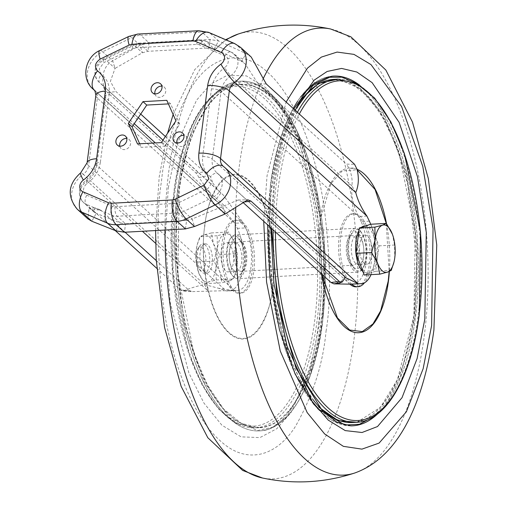 <?xml version="1.0" encoding="UTF-8"?>
<svg xmlns="http://www.w3.org/2000/svg" width="507" height="507" viewBox="0 0 507 507"><rect width="100%" height="100%" fill="white"/><g stroke="black" fill="none" stroke-linecap="round" stroke-linejoin="round"><path stroke-width="0.38" stroke-dasharray="2.54 1.9" d="M353.956 270.516A21.934 9.386 -93.1 0 1 347.175 246.269A21.934 9.386 -93.1 0 1 355.394 228.321A21.934 9.386 -93.1 0 1 359.229 229.925A21.934 9.386 -93.1 0 1 359.976 230.685A21.934 9.386 -93.1 0 1 365.965 249.71A21.934 9.386 -93.1 0 1 362.087 269.268A21.934 9.386 -93.1 0 1 357.79 272.126A21.934 9.386 -93.1 0 1 353.956 270.516M239.133 236.484A21.934 9.386 86.9 0 0 235.299 234.874A21.934 9.386 86.9 0 0 231.008 237.732A21.934 9.386 86.9 0 0 227.123 257.29A21.934 9.386 86.9 0 0 233.112 276.315A21.934 9.386 86.9 0 0 233.86 277.076A21.934 9.386 86.9 0 0 237.694 278.679A21.934 9.386 86.9 0 0 245.92 260.731A21.934 9.386 86.9 0 0 239.133 236.484M238.011 237.555A20.838 8.917 86.9 0 0 230.292 238.734A20.838 8.917 86.9 0 0 226.604 257.322A20.838 8.917 86.9 0 0 232.295 275.39A20.838 8.917 86.9 0 0 233.005 276.112A20.838 8.917 86.9 0 0 244.127 264.673A20.838 8.917 86.9 0 0 238.011 237.555M355.077 269.445A20.838 8.917 -93.1 0 1 348.962 242.327A20.838 8.917 -93.1 0 1 360.09 230.888A20.838 8.917 -93.1 0 1 360.8 231.61A20.838 8.917 -93.1 0 1 366.485 249.678A20.838 8.917 -93.1 0 1 362.797 268.266A20.838 8.917 -93.1 0 1 355.077 269.445M233.752 270.364A14.621 6.255 -93.1 0 1 229.227 254.197A14.621 6.255 -93.1 0 1 234.709 242.232A14.621 6.255 -93.1 0 1 237.263 243.303A14.621 6.255 -93.1 0 1 241.788 259.47A14.621 6.255 -93.1 0 1 236.306 271.435A14.621 6.255 -93.1 0 1 233.752 270.364M229.018 243.753A14.621 6.255 86.9 0 0 226.464 242.682A14.621 6.255 86.9 0 0 220.982 254.647A14.621 6.255 86.9 0 0 225.501 270.814A14.621 6.255 86.9 0 0 228.055 271.885A14.621 6.255 86.9 0 0 233.537 259.92A14.621 6.255 86.9 0 0 229.018 243.753M364.077 263.247A14.621 6.255 -93.1 0 1 359.552 247.08A14.621 6.255 -93.1 0 1 365.034 235.115A14.621 6.255 -93.1 0 1 367.588 236.186A14.621 6.255 -93.1 0 1 372.113 252.353A14.621 6.255 -93.1 0 1 366.631 264.318A14.621 6.255 -93.1 0 1 364.077 263.247M359.343 236.636A14.621 6.255 86.9 0 0 356.789 235.565A14.621 6.255 86.9 0 0 351.307 247.53A14.621 6.255 86.9 0 0 355.825 263.697A14.621 6.255 86.9 0 0 358.379 264.768A14.621 6.255 86.9 0 0 363.861 252.803A14.621 6.255 86.9 0 0 359.343 236.636M229.703 280.796A23.766 10.165 -93.1 0 1 224.405 279.268A23.766 10.165 -93.1 0 1 219.873 271.853A23.766 10.165 -93.1 0 1 217.433 248.341A23.766 10.165 -93.1 0 1 224.816 233.771A23.766 10.165 -93.1 0 1 234.646 242.714A23.766 10.165 -93.1 0 1 234.842 243.246A23.766 10.165 -93.1 0 1 237.086 266.226A23.766 10.165 -93.1 0 1 236.325 270.408A23.766 10.165 -93.1 0 1 229.703 280.796L233.524 279.021L236.256 270.687L237.086 266.226L236.82 253.639L234.646 242.714L228.644 232.003L224.816 233.771L217.161 235.755L217.433 248.341L213.865 261.137L219.873 271.853L222.047 282.773L229.703 280.796M365.04 226.116A23.766 10.165 -93.1 0 1 366.187 225.9A23.766 10.165 -93.1 0 1 370.338 227.643A23.766 10.165 -93.1 0 1 374.869 235.058A23.766 10.165 -93.1 0 1 377.309 258.57A23.766 10.165 -93.1 0 1 369.92 273.134A23.766 10.165 -93.1 0 1 368.779 273.355A23.766 10.165 -93.1 0 1 364.628 271.613A23.766 10.165 -93.1 0 1 360.097 264.198A23.766 10.165 -93.1 0 1 357.65 240.686A23.766 10.165 -93.1 0 1 365.04 226.116M362.911 271.638A23.766 10.165 86.9 0 0 362.974 271.701A23.766 10.165 86.9 0 0 367.125 273.444A23.766 10.165 86.9 0 0 376.036 254.001A23.766 10.165 86.9 0 0 368.684 227.732A23.766 10.165 86.9 0 0 364.533 225.989M361.535 227.263A23.766 10.165 86.9 0 0 358.969 230.558M196.583 262.081L198.757 273.007L204.765 283.717L208.586 281.949L216.242 279.965L215.976 267.379L219.537 254.584L213.529 243.867A23.766 10.165 86.9 0 0 208.998 236.452A23.766 10.165 86.9 0 0 203.7 234.925L199.878 236.699L197.147 245.033L196.317 249.495L196.583 262.081L213.865 261.137M211.356 232.947L203.7 234.925A23.766 10.165 86.9 0 0 197.077 245.312A23.766 10.165 86.9 0 0 196.317 249.495A23.766 10.165 86.9 0 0 198.56 272.474L198.757 273.007A23.766 10.165 86.9 0 0 208.586 281.949A23.766 10.165 86.9 0 0 215.976 267.379A23.766 10.165 86.9 0 0 213.529 243.867L211.356 232.947L228.644 232.003M204.384 271.967A14.621 6.255 -93.1 0 1 199.866 255.801A14.621 6.255 -93.1 0 1 205.348 243.835A14.621 6.255 -93.1 0 1 207.902 244.906A14.621 6.255 -93.1 0 1 212.427 261.073A14.621 6.255 -93.1 0 1 206.945 273.039A14.621 6.255 -93.1 0 1 204.384 271.967M205.259 245.052A14.621 6.255 86.9 0 0 202.705 243.981A14.621 6.255 86.9 0 0 199.847 245.882A14.621 6.255 86.9 0 0 197.255 258.925A14.621 6.255 86.9 0 0 201.247 271.606A14.621 6.255 86.9 0 0 201.748 272.113A14.621 6.255 86.9 0 0 204.302 273.184A14.621 6.255 86.9 0 0 209.784 261.219A14.621 6.255 86.9 0 0 205.259 245.052M202.274 247.904A11.699 5.007 86.9 0 0 197.939 248.563A11.699 5.007 86.9 0 0 195.867 259.001A11.699 5.007 86.9 0 0 199.061 269.141A11.699 5.007 86.9 0 0 199.46 269.547A11.699 5.007 86.9 0 0 205.703 263.127A11.699 5.007 86.9 0 0 202.274 247.904M234.842 243.246L234.646 242.714M217.161 235.755L199.878 236.699M204.765 283.717L222.047 282.773M216.242 279.965L233.524 279.021M219.537 254.584L236.82 253.639M370.775 224.24L378.957 245.876L375.662 271.264L364.184 275.009M198.56 272.474L198.56 272.481A23.766 10.165 86.9 0 0 198.757 273.007M375.662 271.264L391.233 270.408M378.957 245.876L394.528 245.027L394.795 257.613L393.964 262.075M394.528 245.027L392.551 234.633M176.911 143.025A6.033 5 -47.7 0 0 178.23 145.37A6.033 5 -47.7 0 0 181.563 146.491A6.033 5 -47.7 0 0 187.159 142.543A6.033 5 -47.7 0 0 186.348 136.446A6.033 5 -47.7 0 0 183.889 135.356M119.766 146.149A6.033 5 -47.7 0 0 121.084 148.494A6.033 5 -47.7 0 0 124.424 149.609A6.033 5 -47.7 0 0 130.014 145.661A6.033 5 -47.7 0 0 129.209 139.571A6.033 5 -47.7 0 0 126.744 138.474M154.927 93.852A6.033 5 -47.7 0 0 156.251 96.197A6.033 5 -47.7 0 0 159.585 97.319A6.033 5 -47.7 0 0 165.174 93.37A6.033 5 -47.7 0 0 164.369 87.274A6.033 5 -47.7 0 0 161.904 86.177M234.937 223.264L237.377 228.365A36.561 15.641 -93.1 0 1 242.695 267.823A36.561 15.641 -93.1 0 1 229.532 290.853A36.561 15.641 -93.1 0 1 229.265 290.866L226.147 290.91L88.56 165.738L97.344 98.092L234.937 223.264L217.053 201.716L215.348 200.221L220.982 193.04L223.207 194.954L243.183 222.814L234.937 223.264M237.377 228.365L245.629 227.916L243.183 222.814L155.376 142.93M87.09 162.804A16.452 5.926 7.4 0 0 88.56 165.738A10.97 9.094 132.3 0 1 83.262 174.281L204.403 284.49L218.53 288.261L226.147 290.91L234.399 290.46L208.238 291.157L204.403 284.49C195.74 286.474 188.991 288.527 184.149 290.663L182.602 290.974L180.739 290.131L156.739 268.298M245.629 227.916A36.561 15.641 -93.1 0 1 250.94 267.373A36.561 15.641 -93.1 0 1 237.777 290.403A36.561 15.641 -93.1 0 1 237.51 290.416L234.399 290.46L96.805 165.288L105.595 97.642L134.235 123.695M251.225 57.05L246.028 53.558L218.606 40.959L210.075 39.502L149.039 42.835L140.033 45.25L112.681 60.84C100.171 67.089 100.728 87.185 107.668 92.616L195.962 172.944L213.213 198.408L215.348 200.221L95.139 90.854M115.197 230.501L92.445 209.809L89.093 208.459L87.812 218.815M165.383 136.522L204.264 171.898L219.366 191.646L220.982 193.04L99.835 82.825A14.621 12.124 132.3 0 1 99.004 82.147A14.621 12.124 132.3 0 1 95.652 72.051A14.621 12.124 132.3 0 1 105.057 59.281L115.051 68.375L110.387 81.393L115.976 91.571L140.705 114.069M92.857 88.909A23.766 19.703 132.3 0 1 102.687 51.746L112.681 60.84L115.051 68.375L142.404 52.779L147.936 51.296L208.979 47.962L214.233 48.856L241.649 61.461L246.028 53.558L236.028 44.464L210.278 33.38A16.452 8.847 113.3 0 0 208.909 32.492M137.486 143.906L141.263 147.347L165.073 146.048L161.296 142.606M165.073 146.048L179.725 124.259L175.948 120.818M179.725 124.259L170.567 103.77L166.784 100.329M170.567 103.77L168.375 103.891M139.672 143.792L141.263 147.347M155.649 243.316L208.238 291.157L192.102 291.614L182.602 290.974M92.445 209.809L100.595 209.955L94.948 207.876L93.966 212.053L96.222 213.352L91.849 221.255M100.595 209.955L125.064 232.212M156.264 260.598L188.889 290.277L180.739 290.131M184.149 290.663L192.102 291.614L188.889 290.277M371.042 274.636A36.561 15.641 86.9 0 0 370.693 224.265M345.755 277.697L344.817 276.822L339.183 284.009M345.381 277.209L223.676 166.613A23.766 19.703 132.3 0 1 225.026 167.709M115.932 230.818L120.305 222.915L111.977 215.336L86.228 204.258A14.621 12.124 132.3 0 1 83.382 202.432A14.621 12.124 132.3 0 1 87.096 180.948A20.109 16.668 132.3 0 0 96.805 165.288A7.313 2.63 7.4 0 1 96.159 163.983A7.313 2.63 7.4 0 1 100.38 162.177C99.036 170.872 94.619 177.989 87.134 183.528A7.313 6.059 -47.7 0 0 83.547 189.859A7.313 6.059 -47.7 0 0 86.703 195.182A7.313 3.929 113.3 0 0 86.228 204.258L96.222 213.352L120.305 222.915L125.533 223.79L124.437 232.25M185.473 228.917L186.576 220.456L125.533 223.79L117.218 216.223L178.255 212.889A7.313 3.131 -93.1 0 1 176.113 203.377L178.889 202.635L207.902 188.566L212.604 182.178L210.513 176.791A7.313 4.075 -53.8 0 1 217.852 173.641A7.313 4.075 -53.8 0 1 218.042 173.793A14.621 12.124 132.3 0 1 218.872 174.471A14.621 12.124 132.3 0 1 222.231 184.567A14.621 12.124 132.3 0 1 212.826 197.343A7.313 1.781 -115.9 0 1 207.902 188.566M266.257 83.953L258.107 83.807L245.071 63.812L241.649 61.461L231.655 52.367A14.621 12.124 132.3 0 1 234.494 54.192A14.621 12.124 132.3 0 1 237.853 64.288A14.621 12.124 132.3 0 1 230.786 75.676A7.313 1.052 -125.2 0 1 224.696 67.589A7.313 6.059 -47.7 0 0 228.226 61.892A7.313 6.059 -47.7 0 0 225.127 55.935A7.313 3.929 -66.7 0 1 231.046 51.968A7.313 3.929 -66.7 0 1 231.655 52.367L205.905 41.282A7.313 3.929 113.3 0 0 205.291 40.883A7.313 3.929 113.3 0 0 199.378 44.85A7.313 6.059 -47.7 0 0 196.754 44.407L135.718 47.74L132.942 48.482L103.929 62.551L99.226 68.939L101.318 74.326A7.313 4.075 126.2 0 0 99.835 82.825A20.109 16.668 132.3 0 1 100.982 83.756A20.109 16.668 132.3 0 1 105.595 97.642A7.313 2.63 -172.6 0 1 104.943 96.336L96.159 163.983C95.158 170.504 91.754 175.948 85.936 180.308A7.313 1.052 54.8 0 0 87.134 183.528M258.107 83.807L346.401 164.135L354.551 164.281M355.762 192.552L351.928 185.885C352.618 180.169 351.63 174.224 348.981 168.064L346.401 164.135M366.91 216.058L358.658 216.508C353.214 205.962 350.971 195.753 351.928 185.885L230.786 75.676A20.109 16.668 132.3 0 0 221.071 91.336A7.313 2.63 7.4 0 0 211.451 88.94C212.794 80.245 217.211 73.128 224.696 67.589M369.356 221.16L361.104 221.61A36.561 15.641 86.9 0 1 366.415 261.067A36.561 15.641 86.9 0 1 353.252 284.097A36.561 15.641 86.9 0 1 352.986 284.11L349.874 284.154A36.561 15.641 86.9 0 1 338.587 243.74A36.561 15.641 86.9 0 1 352.289 213.84A36.561 15.641 86.9 0 1 358.677 216.521L221.071 91.336L212.287 158.983L349.874 284.154M361.104 221.61L358.658 216.508A36.561 15.641 86.9 0 1 369.983 256.935A36.561 15.641 86.9 0 1 356.275 286.848M225.19 213.967L222.82 206.438L238.03 200.037L242.859 202.306M178.889 202.635A7.313 1.781 64.1 0 0 183.807 211.413L212.826 197.343L222.82 206.438L192.134 218.992L194.504 226.521M186.576 220.456L192.134 218.992L183.807 211.413A14.621 12.124 132.3 0 1 178.255 212.889L186.576 220.456M293.173 108.441L278.882 143.741L270.453 185.22L267.55 224.766M314.036 404.586L317.597 408.585M373.76 416.589L388.33 400.042L400.41 376.352L415.018 316.736L417.419 247.207L406.278 173.141L383.4 114.639L355.534 82.971M322.636 321.78L309.834 376.676L286.62 416.843L272.335 427.331L257.436 430.551L229.354 417.698L204.226 382.139L184.396 323.846L175.422 254.394L178.071 190.264L190.879 135.369L214.093 95.202L228.378 84.713L243.271 81.494L271.353 94.346L296.487 129.906L316.311 188.198L325.291 257.651L322.636 321.78M351.522 284.066A36.561 15.641 -93.1 0 1 340.235 243.645A36.561 15.641 -93.1 0 1 353.943 213.751A36.561 15.641 -93.1 0 1 360.325 216.432A36.561 15.641 -93.1 0 1 371.511 248.703A36.561 15.641 -93.1 0 1 364.495 282.786M234.418 290.479A36.561 15.641 -93.1 0 1 223.112 250.065A36.561 15.641 -93.1 0 1 236.813 220.152A36.561 15.641 -93.1 0 1 243.202 222.833A36.561 15.641 -93.1 0 1 254.508 263.241A36.561 15.641 -93.1 0 1 240.8 293.16A36.561 15.641 -93.1 0 1 234.418 290.479M241.554 222.922A36.561 15.641 86.9 0 0 235.166 220.241A36.561 15.641 86.9 0 0 221.458 250.154A36.561 15.641 86.9 0 0 232.764 290.568A36.561 15.641 86.9 0 0 239.152 293.249A36.561 15.641 86.9 0 0 252.86 263.336A36.561 15.641 86.9 0 0 241.554 222.922M353.715 267.335A18.461 7.903 86.9 0 0 363.57 257.201A18.461 7.903 86.9 0 0 358.151 233.176A18.461 7.903 86.9 0 0 351.313 234.221A18.461 7.903 86.9 0 0 348.043 250.686A18.461 7.903 86.9 0 0 353.087 266.701A18.461 7.903 86.9 0 0 353.715 267.335M350.857 264.134A14.804 6.338 86.9 0 0 353.442 265.218A14.804 6.338 86.9 0 0 358.994 253.107A14.804 6.338 86.9 0 0 354.412 236.737A14.804 6.338 86.9 0 0 351.826 235.654A14.804 6.338 86.9 0 0 348.93 237.58A14.804 6.338 86.9 0 0 346.306 250.781A14.804 6.338 86.9 0 0 350.35 263.621A14.804 6.338 86.9 0 0 350.857 264.134M239.374 239.665A18.461 7.903 -93.1 0 1 240.007 240.299A18.461 7.903 -93.1 0 1 245.046 256.314A18.461 7.903 -93.1 0 1 241.782 272.779A18.461 7.903 -93.1 0 1 234.937 273.824A18.461 7.903 -93.1 0 1 229.519 249.799A18.461 7.903 -93.1 0 1 239.374 239.665M242.238 242.866A14.804 6.338 -93.1 0 1 242.739 243.379A14.804 6.338 -93.1 0 1 246.782 256.219A14.804 6.338 -93.1 0 1 244.165 269.42A14.804 6.338 -93.1 0 1 241.262 271.346A14.804 6.338 -93.1 0 1 238.677 270.263A14.804 6.338 -93.1 0 1 234.101 253.893A14.804 6.338 -93.1 0 1 239.653 241.782A14.804 6.338 -93.1 0 1 242.238 242.866M300.683 96.913L297.514 101.356M223.251 166.264A16.452 9.164 -53.8 0 1 223.676 166.613A10.97 9.094 132.3 0 1 223.048 166.1L345.273 277.297M217.053 201.716L94.828 90.519A10.97 9.094 132.3 0 1 97.344 98.092A16.452 5.926 -172.6 0 1 95.88 95.158M229.265 290.866L237.51 290.416M77.235 209.188A23.766 19.703 132.3 0 1 83.262 174.281A16.452 2.37 54.8 0 0 80.664 172.843M198.826 177.653L207.141 175.809M100.38 162.177L109.17 94.53A7.313 2.63 -172.6 0 0 104.943 96.336C105.329 90.398 104.005 86.209 100.982 83.756L138.272 117.687M93.966 212.053L83.382 202.432C77.254 194.618 78.103 187.241 85.936 180.308A7.313 1.052 54.8 0 1 87.096 180.948L142.404 231.268M195.962 172.944L204.264 171.898M107.668 92.616L115.976 91.571M99.771 50.504A16.452 4.005 64.1 0 1 102.687 51.746L131.7 37.67L140.033 45.25L142.404 52.779L134.07 45.205A14.621 12.124 132.3 0 1 139.621 43.729A7.313 3.131 86.9 0 0 138.348 43.19A7.313 3.131 86.9 0 0 135.718 47.74M128.791 36.428A16.452 4.005 -115.9 0 1 131.7 37.67A23.766 19.703 132.3 0 1 140.718 35.275A16.452 7.041 86.9 0 0 137.847 34.064M198.883 30.731A16.452 7.041 -93.1 0 1 201.761 31.941L140.718 35.275L149.039 42.835L147.936 51.296L139.621 43.729L200.658 40.395A14.621 12.124 132.3 0 1 205.905 41.282L214.233 48.856L218.606 40.959L210.278 33.38A23.766 19.703 132.3 0 0 201.761 31.941L210.075 39.502L208.979 47.962L200.658 40.395A7.313 3.131 -93.1 0 0 199.384 39.857L138.348 43.19L132.777 44.654A7.313 1.781 -115.9 0 1 134.07 45.205L105.057 59.281A7.313 1.781 64.1 0 0 103.758 58.723A7.313 1.781 64.1 0 0 103.929 62.551M234.659 43.577A16.452 8.847 -66.7 0 1 236.028 44.464A23.766 19.703 132.3 0 1 240.648 47.43M109.17 94.53C110.063 85.86 107.446 79.13 101.318 74.326M86.703 195.182L112.453 206.267L115.07 206.71L176.113 203.377M225.127 55.935L199.378 44.85M210.513 176.791C204.391 171.987 201.773 165.25 202.661 156.587L211.451 88.94M115.07 206.71A7.313 3.131 86.9 0 0 117.218 216.223A14.621 12.124 -47.7 0 1 111.977 215.336A7.313 3.929 -66.7 0 1 112.453 206.267M132.942 48.482A7.313 1.781 -115.9 0 1 132.777 44.654L103.758 58.723C98.827 61.309 95.905 65.314 94.999 70.752C94.486 75.258 95.823 79.054 99.004 82.147L219.366 191.646M196.754 44.407A7.313 3.131 -93.1 0 1 199.384 39.857L205.291 40.883L231.046 51.968L234.494 54.192L245.071 63.812M202.661 156.587A7.313 2.63 7.4 0 1 212.287 158.983A20.109 16.668 132.3 0 0 216.901 172.862L338.974 283.92M339.107 283.939L218.042 173.793A20.109 16.668 132.3 0 1 216.901 172.862L339.221 283.964M356.928 169.021L348.981 168.064M342.25 282.025L336.902 283.21L341.883 281.436L339.234 283.983M243.062 202.147L242.733 202.192M354.868 472.961A223.809 95.766 86.9 0 0 424.283 335.799A223.809 95.766 86.9 0 0 330.621 28.994M263.089 78.965A223.809 95.766 86.9 0 0 239.133 167.361A223.809 95.766 86.9 0 0 235.723 207.99M263.729 221.293L267.043 175.752L286.119 102.027M326.045 331.248C331.299 300.252 330.596 258.45 323.929 205.836C316.438 154.819 295.689 97.008 267.664 72.324C239.824 46.175 210.031 58.013 192.267 86.057C174.788 116.705 164.522 148.526 161.467 181.519C156.213 212.509 156.917 254.318 163.584 306.925C171.074 357.942 191.823 415.759 219.848 440.444C247.689 466.592 277.481 454.754 295.245 426.71C312.724 396.062 322.991 364.241 326.045 331.248M164.984 230.032A223.809 95.766 -93.1 0 1 168.806 171.201A223.809 95.766 -93.1 0 1 226.242 39.952M238.22 34.039A223.809 95.766 -93.1 0 1 330.9 118.055A223.809 95.766 -93.1 0 1 353.956 339.639A223.809 95.766 -93.1 0 1 262.468 478.006M293.832 109.037L280.751 145.75L273.881 181.969L270.782 227.706M350.736 425.861L350.774 425.861A175.118 74.935 -93.1 0 1 322.04 412.977A175.118 74.935 -93.1 0 1 270.649 185.061A175.118 74.935 -93.1 0 1 331.679 76.259A175.118 74.935 86.9 0 0 331.648 76.259A175.118 74.935 86.9 0 0 270.618 185.061A175.118 74.935 86.9 0 0 322.008 412.977A175.118 74.935 86.9 0 0 350.736 425.861A175.118 74.935 86.9 0 0 350.755 425.861L332.231 420.576L314.422 405.201L298.35 380.675L284.934 348.455L269.027 268.9L270.421 185.15C278.14 123.182 302.939 78.794 331.648 76.259L331.679 76.259M359.672 85.227A175.118 74.935 -93.1 0 1 364.121 88.94A175.118 74.935 -93.1 0 1 415.518 316.856A175.118 74.935 -93.1 0 1 377.62 413.896M168.305 187.736L177.456 143.228L196.545 100.202L210.659 84.092L227.592 75.163L246.427 75.911L265.674 87.61L283.578 109.702L298.604 139.774L317.268 210.037L322.332 275.028L319.207 325.031L310.056 369.54L290.967 412.565L276.854 428.675L259.926 437.604L241.085 436.857L221.838 425.151L203.941 403.065L188.908 372.994L170.244 302.73L165.181 237.739L168.305 187.736M322.446 321.939A175.118 74.935 86.9 0 0 271.055 94.023A175.118 74.935 86.9 0 0 242.321 81.139A175.118 74.935 86.9 0 0 177.577 190.144A175.118 74.935 86.9 0 0 228.968 418.06A175.118 74.935 86.9 0 0 261.416 430.741A175.118 74.935 86.9 0 0 322.446 321.939M377.442 414.029A175.118 74.935 86.9 0 0 415.48 316.856A175.118 74.935 86.9 0 0 364.089 88.947A175.118 74.935 86.9 0 0 359.482 85.113M322.477 321.939A175.118 74.935 -93.1 0 1 261.447 430.741A175.118 74.935 -93.1 0 1 228.999 418.053A175.118 74.935 -93.1 0 1 177.608 190.144A175.118 74.935 -93.1 0 1 242.352 81.139A175.118 74.935 -93.1 0 1 271.087 94.023A175.118 74.935 -93.1 0 1 322.477 321.939M352.435 422.527A171.822 73.521 86.9 0 0 414.137 315.62A171.822 73.521 86.9 0 0 363.715 91.989A171.822 73.521 86.9 0 0 333.695 79.39L351.833 83.611L369.502 98.022L385.593 121.781L399.098 153.444L415.208 232.339L413.927 315.709C406.234 377.994 380.789 421.849 352.435 422.527M302.058 98.193L281.189 140.775L271.511 186.183L268.571 232.181L272.899 291.804L289.345 356.909L302.761 385.478L318.935 407.279M356.915 422.28L380.37 407.4L397.406 379.68L413.959 315.772L416.779 258.836L407.66 183.845L396.113 145.008L379.642 111.451L359.539 88.395L338.182 79.149M297.571 105.418A171.822 73.521 86.9 0 0 271.993 186.303A171.822 73.521 86.9 0 0 313.687 400.587M321.096 320.697A171.822 73.521 -93.1 0 1 259.394 427.61A171.822 73.521 -93.1 0 1 229.379 415.011A171.822 73.521 -93.1 0 1 178.952 191.38A171.822 73.521 -93.1 0 1 240.654 84.473A171.822 73.521 -93.1 0 1 270.675 97.071A171.822 73.521 -93.1 0 1 321.096 320.697M321.577 320.817C318.39 370.021 282.665 461.117 229.665 415.328C205.405 393.964 187.451 343.923 180.961 299.77C175.194 254.235 174.585 218.054 179.129 191.228C182.324 142.023 218.048 50.928 271.049 96.717C295.308 118.08 313.263 168.121 319.746 212.275C325.513 257.816 326.121 293.997 321.577 320.817M273.096 229.817A171.822 73.521 -93.1 0 1 276.023 186.082A171.822 73.521 -93.1 0 1 297.419 112.3M337.725 79.168A171.822 73.521 -93.1 0 1 367.74 91.773A171.822 73.521 -93.1 0 1 418.167 315.398A171.822 73.521 -93.1 0 1 356.465 422.306M275.466 231.965A170.124 72.799 -93.1 0 1 278.368 186.633A170.124 72.799 -93.1 0 1 299.314 114.024M264.793 98.954A170.124 72.799 86.9 0 0 173.983 192.33A170.124 72.799 86.9 0 0 223.91 413.744A170.124 72.799 86.9 0 0 314.72 320.367A170.124 72.799 86.9 0 0 264.793 98.954M266.644 97.293A171.822 73.521 86.9 0 0 236.63 84.694A171.822 73.521 86.9 0 0 174.928 191.602A171.822 73.521 86.9 0 0 225.349 415.227A171.822 73.521 86.9 0 0 255.37 427.832A171.822 73.521 86.9 0 0 317.071 320.918A171.822 73.521 86.9 0 0 266.644 97.293M321.425 273.78A82.514 35.306 -93.1 0 1 320.139 219.297A82.514 35.306 -93.1 0 1 356.991 169.268M321.711 274.046L320.367 219.487L330.881 183.718L342.238 170.878L357.112 169.826M386.258 223.397L389.161 271.543M386.518 223.619A82.514 35.306 -93.1 0 1 389.382 271.448M272.95 287.703A82.514 35.306 86.9 0 0 248.741 180.315A82.514 35.306 86.9 0 0 204.695 225.602A82.514 35.306 86.9 0 0 228.911 332.991A82.514 35.306 86.9 0 0 272.95 287.703M272.728 287.513C276.968 266.562 273.628 204.663 248.658 180.79C223.422 158.983 206.406 202.363 204.891 225.799C200.645 246.744 203.985 308.643 228.955 332.522C254.191 354.323 271.207 310.943 272.728 287.513M355.394 228.321L235.299 234.874M232.295 275.39L233.112 276.315M230.292 238.734L231.008 237.732M234.709 242.232L226.464 242.682M365.034 235.115L356.789 235.565M366.187 225.9L365.604 225.932M205.348 243.835L202.705 243.981M199.061 269.141L201.247 271.606M197.939 248.563L199.847 245.882M357.79 272.126L237.694 278.679M360.8 231.61L359.976 230.685M362.797 268.266L362.087 269.268M236.306 271.435L228.055 271.885M366.631 264.318L358.379 264.768M368.779 273.355L367.125 273.444M206.945 273.039L204.302 273.184M174.452 141.935L178.23 145.37M117.307 145.053L121.084 148.494M152.468 92.756L156.251 96.197M229.532 290.853L237.777 290.403M213.213 198.408L95.341 91.171M233.537 290.473L218.53 288.261M162.956 140.141L223.207 194.954M182.571 133.005L186.348 136.446M125.425 136.13L129.209 139.571M160.586 83.832L164.369 87.274M94.948 207.876L89.093 208.459M340.045 282.912L339.126 284.059M238.03 200.037L247.771 199.796M155.586 230.546L159.185 176.962L167.544 133.309M173.141 114.55L194.701 69.662L225.634 39.692M271.492 228.353L274.534 183.274L282.608 142.809L295.036 110.133M318.561 323.726C327.142 260.788 317.382 182.888 295.03 134.152C277.893 98.662 260.325 80.987 242.321 81.139L260.864 86.424L278.673 101.799L294.744 126.325L308.161 158.545L324.062 238.1L322.667 321.85C314.955 383.818 290.156 428.206 261.447 430.741L261.416 430.741C284.528 430.031 311.133 386.866 318.561 323.726M259.394 427.61L241.262 423.389L223.593 408.978L207.496 385.212L193.997 353.556L177.887 274.661L179.167 191.291C186.861 129.006 212.306 85.151 240.654 84.473L236.63 84.694C206.615 85.81 181.639 130.09 173.869 192.052L172.614 275.009L188.699 353.499L202.204 385.054L218.397 408.851L236.427 423.465L255.37 427.832L259.394 427.61M353.943 213.751L352.289 213.84M236.813 220.152L235.166 220.241M242.739 243.379L240.007 240.299M244.165 269.42L241.782 272.779M353.442 265.218L241.262 271.346M240.8 293.16L239.152 293.249M350.35 263.621L353.087 266.701M348.93 237.58L351.313 234.221M351.826 235.654L239.653 241.782"/><path stroke-width="0.76" d="M365.604 225.932L364.533 225.989A23.766 10.165 86.9 0 0 361.535 227.263M358.969 230.558A23.766 10.165 86.9 0 0 355.851 252.537A23.766 10.165 86.9 0 0 362.911 271.638M365.04 226.116L370.775 224.24L386.347 223.391L392.355 234.101A23.766 10.165 -93.1 0 1 392.551 234.633A23.766 10.165 -93.1 0 1 394.795 257.613A23.766 10.165 -93.1 0 1 394.034 261.796A23.766 10.165 -93.1 0 1 387.411 272.183L379.756 274.16L364.184 275.009L356.003 253.38L359.298 227.992L365.04 226.116M393.914 262.277L391.233 270.408L387.411 272.183A23.766 10.165 -93.1 0 1 377.582 263.241L371.574 252.524L375.136 239.729L374.869 227.142L382.525 225.159L386.347 223.391M359.298 227.992L374.869 227.142M356.003 253.38L371.574 252.524M379.756 274.16L377.582 263.241A23.766 10.165 -93.1 0 1 375.136 239.729A23.766 10.165 -93.1 0 1 382.525 225.159A23.766 10.165 -93.1 0 1 392.355 234.101M183.889 135.356A6.033 5 -47.7 0 0 183.014 135.331A6.033 5 -47.7 0 0 176.911 143.025M177.786 143.05A6.033 5 132.3 0 1 174.452 141.935A6.033 5 132.3 0 1 173.648 135.838A6.033 5 132.3 0 1 179.237 131.89A6.033 5 132.3 0 1 182.571 133.005A6.033 5 132.3 0 1 183.376 139.102A6.033 5 132.3 0 1 177.786 143.05M126.744 138.474A6.033 5 -47.7 0 0 125.869 138.449A6.033 5 -47.7 0 0 119.766 146.149M120.641 146.174A6.033 5 132.3 0 1 117.307 145.053A6.033 5 132.3 0 1 116.502 138.956A6.033 5 132.3 0 1 122.092 135.008A6.033 5 132.3 0 1 125.425 136.13A6.033 5 132.3 0 1 126.23 142.226A6.033 5 132.3 0 1 120.641 146.174M161.904 86.177A6.033 5 -47.7 0 0 161.036 86.152A6.033 5 -47.7 0 0 154.927 93.852M155.801 93.877A6.033 5 132.3 0 1 152.468 92.756A6.033 5 132.3 0 1 151.663 86.665A6.033 5 132.3 0 1 157.252 82.717A6.033 5 132.3 0 1 160.586 83.832A6.033 5 132.3 0 1 161.391 89.929A6.033 5 132.3 0 1 155.801 93.877M175.948 120.818L161.296 142.606L137.486 143.906L128.322 123.416L142.974 101.628L166.784 100.329L175.948 120.818M91.849 221.255L81.849 212.154A23.766 19.703 132.3 0 1 77.235 209.188L87.812 218.815L91.849 221.255L115.932 230.818L124.437 232.25L185.473 228.917L194.504 226.521L225.19 213.967L247.771 199.796L251.041 201.146L339.329 281.474L341.56 282.291L342.25 282.025L345.381 277.209L225.026 167.709A23.766 19.703 132.3 0 1 230.476 184.117A23.766 19.703 132.3 0 1 215.196 204.872A16.452 4.005 -115.9 0 1 204.125 185.125L208.827 178.737L206.729 173.35A16.452 9.164 -53.8 0 1 223.251 166.264L223.048 166.1A10.97 9.094 132.3 0 1 220.532 158.526L229.316 90.88A10.97 9.094 132.3 0 1 234.621 82.343A16.452 2.37 -125.2 0 1 220.913 64.148A7.313 6.059 -47.7 0 0 224.5 57.817A7.313 6.059 -47.7 0 0 221.35 52.494L195.601 41.409L192.977 40.966L131.94 44.299L129.165 45.041L100.145 59.116C94.961 62.849 94.087 66.772 97.54 70.885A16.452 9.164 126.2 0 0 94.207 90.012A10.97 9.094 132.3 0 1 94.828 90.519L95.88 95.158L87.09 162.804A16.452 5.926 7.4 0 1 96.603 158.735L105.386 91.089A16.452 5.926 -172.6 0 0 95.88 95.158M156.739 268.298L115.197 230.501M140.705 114.069L165.383 136.522M168.375 103.891L146.757 105.069L142.974 101.628M146.757 105.069L132.105 126.858L128.322 123.416M132.105 126.858L139.672 143.792M125.064 232.212L156.264 260.598M355.762 192.552C358.741 185.397 359.127 177.551 356.928 169.021L354.551 164.281L266.257 83.953L251.225 57.05L240.648 47.43A23.766 19.703 132.3 0 1 234.621 82.343L355.762 192.552C357.727 200.347 361.44 208.181 366.91 216.058L229.316 90.88A16.452 5.926 7.4 0 0 207.667 85.506C209.023 76.817 213.441 69.693 220.913 64.148M242.859 202.306L331.027 282.519L333.936 283.869L349.874 284.154L361.238 283.66A36.561 15.641 86.9 0 0 361.504 283.647A36.561 15.641 86.9 0 0 371.042 274.636M370.693 224.265A36.561 15.641 86.9 0 0 369.356 221.16L366.91 216.058M206.729 173.35C200.607 168.552 197.99 161.815 198.883 153.152A16.452 5.926 7.4 0 1 220.532 158.526L358.126 283.705L345.755 277.697M267.55 224.766L269.933 277.614L279.477 329.886L295.093 373.951L314.036 404.586M317.597 408.585L344.766 425.005L359.4 424.27L373.76 416.589M364.495 282.786A36.561 15.641 -93.1 0 1 357.929 286.759A36.561 15.641 -93.1 0 1 351.541 284.078A36.561 15.641 -93.1 0 1 351.522 284.066M349.874 284.154A36.561 15.641 86.9 0 0 349.893 284.167A36.561 15.641 86.9 0 0 356.275 286.848L357.929 286.759M355.534 82.971L341.959 77.197L327.776 77.248L313.738 83.82L300.683 96.913M297.514 101.356L293.173 108.441M95.139 90.854L94.207 90.012A23.766 19.703 132.3 0 1 92.857 88.909C80.613 78.42 85.252 56.803 99.771 50.504A16.452 4.005 64.1 0 0 100.145 59.116M134.235 123.695L155.376 142.93M105.386 91.089C106.299 82.413 103.681 75.682 97.54 70.885M96.603 158.735C95.24 167.424 90.829 174.541 83.357 180.086A7.313 6.059 -47.7 0 0 79.77 186.424A7.313 6.059 -47.7 0 0 82.92 191.741L108.669 202.825L111.293 203.269L172.329 199.935L175.105 199.2L204.125 185.125M198.883 153.152L207.667 85.506M77.235 209.188C66.886 196.247 68.027 184.136 80.664 172.843A16.452 2.37 54.8 0 0 83.357 180.086M142.404 231.268L155.649 243.316M111.293 203.269A16.452 7.041 86.9 0 0 116.122 224.683L177.158 221.35A16.452 7.041 -93.1 0 1 172.329 199.935M82.92 191.741A16.452 8.847 113.3 0 0 81.849 212.154L107.604 223.238A16.452 8.847 -66.7 0 1 108.669 202.825M129.165 45.041A16.452 4.005 -115.9 0 1 128.791 36.428L99.771 50.504M192.977 40.966A16.452 7.041 -93.1 0 1 198.883 30.731L137.847 34.064A16.452 7.041 86.9 0 0 131.94 44.299M221.35 52.494A16.452 8.847 -66.7 0 1 234.659 43.577L208.909 32.492A16.452 8.847 113.3 0 0 195.601 41.409M175.105 199.2A16.452 4.005 64.1 0 0 186.177 218.948L215.196 204.872L225.19 213.967M115.932 230.818L107.604 223.238A23.766 19.703 132.3 0 0 116.122 224.683L124.437 232.25M194.504 226.521L186.177 218.948A23.766 19.703 132.3 0 1 177.158 221.35L185.473 228.917M361.238 283.66L352.986 284.11M341.56 282.291L333.936 283.869M339.329 281.474L331.027 282.519M251.041 201.146L243.062 202.147M226.242 39.952A223.809 95.766 -93.1 0 1 238.22 34.039C268.577 24.146 299.377 22.46 330.621 28.994A223.809 95.766 86.9 0 0 263.089 78.965M286.119 102.027L307.451 68.153L321.381 57.088L337.111 52.069L353.956 54.376L371.004 64.598L401.645 106.622L422.787 166.429L433.048 228.48L431.622 325.481L423.149 368.697L406.367 411.798L379.122 443.074L361.935 449.132L343.359 446.344L324.645 433.954L307.166 412.559L280.251 350.99L266.581 282.076L263.729 221.293M270.782 227.706L273.957 283.711L287.12 346.382L312.173 401.379L328.2 420.088L345.229 430.601L362.03 432.503L377.525 426.533L402.026 397.684L417.128 358.481L424.79 319.264L426.279 232.383L417.483 176.747L399.136 122.383L372.132 82.654L356.871 72.038L341.598 68.42L327.148 71.455L314.156 80.144L293.832 109.037M359.482 85.113A175.118 74.935 86.9 0 0 331.667 76.259A175.118 74.935 -93.1 0 1 359.672 85.227M350.755 425.861A175.118 74.935 86.9 0 0 377.442 414.029M313.687 400.587A171.822 73.521 86.9 0 0 322.42 409.929A171.822 73.521 86.9 0 0 352.435 422.527L356.465 422.306A171.822 73.521 -93.1 0 1 326.445 409.707A171.822 73.521 -93.1 0 1 273.096 229.817M318.935 407.279L338.03 420.563L356.915 422.28M297.419 112.3A171.822 73.521 -93.1 0 1 337.725 79.168L356.662 83.535L374.698 98.149L390.884 121.94L404.39 153.494L420.48 231.991L419.219 314.948C411.45 376.91 386.473 421.19 356.465 422.306M299.314 114.024A170.124 72.799 -93.1 0 1 369.178 93.256A170.124 72.799 -93.1 0 1 419.105 314.67A170.124 72.799 -93.1 0 1 328.295 408.046A170.124 72.799 -93.1 0 1 275.466 231.965M356.991 169.268A82.514 35.306 -93.1 0 1 364.184 174.009A82.514 35.306 -93.1 0 1 386.518 223.619M357.112 169.826L375.079 189.491L386.258 223.397M389.161 271.543L388.204 281.201L380.643 310.886L372.93 323.998L362.277 331.61L349.71 330.025L337.409 317.864L321.711 274.046M389.382 271.448A82.514 35.306 -93.1 0 1 388.394 281.398A82.514 35.306 -93.1 0 1 344.354 326.685A82.514 35.306 -93.1 0 1 321.425 273.78M155.586 230.546L156.238 260.028L164.56 327.433L181.17 386.416L207.813 437.731L242.638 470.426L262.468 478.006A223.809 95.766 -93.1 0 1 164.984 230.032M235.723 207.99A223.809 95.766 86.9 0 0 354.868 472.961C400.124 456.68 424.163 400.581 433.91 330.038L436.749 245.008L428.326 178.565L412.483 122.079L385.833 70.042L350.838 36.789L330.621 28.994M377.62 413.896A175.118 74.935 -93.1 0 1 350.774 425.861L337.206 422.407L322.82 411.526L295.949 367.974L277.557 302.869L271.492 228.353M337.725 79.168L333.695 79.39A171.822 73.521 86.9 0 0 297.571 105.418M338.182 79.149L318.586 83.452L302.058 98.193M225.026 167.709L223.251 166.264M95.341 91.171L92.857 88.909M80.664 172.843L87.09 162.804M138.272 117.687L162.956 140.141M240.648 47.43L234.659 43.577M128.791 36.428L137.847 34.064M198.883 30.731L208.909 32.492M353.252 284.097L361.504 283.647M167.544 133.309L173.141 114.55M225.634 39.692L238.22 34.039M295.036 110.133L312.901 85.525L331.679 76.259M262.468 478.006C293.718 484.54 324.518 482.854 354.868 472.961"/></g></svg>
